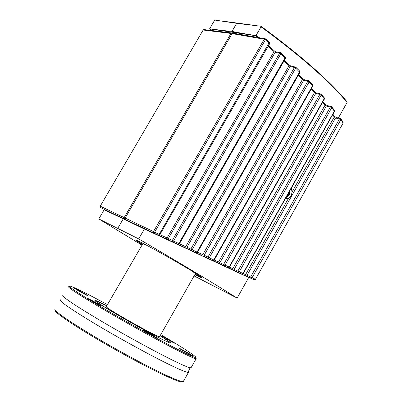 <?xml version="1.0" encoding="UTF-8"?>
<svg xmlns="http://www.w3.org/2000/svg" width="402" height="402" viewBox="0 0 402 402"><rect width="100%" height="100%" fill="white"/><g stroke="black" fill="none" stroke-linecap="round" stroke-linejoin="round"><path stroke-width="0.6" d="M194.106 275.928L237.14 298.078L248.818 277.305M142.042 244.602L135.796 240.27C135.575 239.868 137.027 240.436 140.162 241.969L146.197 245.054M338.348 117.997L347.117 102.389L346.961 101.661C328.786 80.093 300.188 54.994 261.164 26.356M145.941 245.13L143.353 243.577C161.041 252.567 202.648 276.822 201.809 277.601C201.955 278.038 199.638 277.038 194.859 274.601M237.14 298.078C214.251 283.661 181.433 263.928 138.69 238.883L98.807 218.939L141.785 245.054M259.119 37.687L256.23 35.16L255.788 35.592C240.567 33.115 232.652 31.683 232.049 31.306C230.813 31.421 223.341 30.582 209.633 28.783L214.427 20.567L215.045 20.1L236.672 23.341L260.958 26.256L261.029 26.849L261.099 26.336M232.049 31.306L236.672 23.341M98.807 218.939L104.183 209.713L144.388 229.009L247.672 277.043L245.893 275.918M117.741 228.371L123.253 218.869M211.698 30.517L209.638 28.793L211.14 30.446M255.788 35.592L257.471 37.401M154.74 233.547L154.881 233.899L113.655 213.874M104.183 209.713L113.555 214.05M256.23 35.16L261.029 26.849C300.249 55.617 328.947 80.797 347.117 102.389M138.69 238.883L144.388 229.009M246.23 276.079L246.22 276.355L246.351 276.134M210.754 30.401L209.593 28.879M100.686 207.653L124.525 219.095L124.173 217.608L100.344 206.226L100.611 207.613M124.173 217.608L230.989 33.451L231.999 32.999L232.411 33.276M124.525 219.095L135.76 199.769M178.704 125.72L221.874 51.275M231.718 32.969L204.115 29.587L203.161 30.019L230.989 33.451M125.102 218.16L124.535 219.075M332.62 114.786L334.243 116.992L335.509 117.982L339.429 118.967L340.816 119.756L343.027 122.871L343.037 121.942M254.175 279.807L255.295 279.214L252.099 277.732L250.903 278.305L250.682 276.928L339.429 118.967L340.368 118.505L340.836 118.831L340.816 119.756L252.099 277.732L243.25 273.561M322.65 102.138L325.072 105.093L326.323 106.048L330.328 107.007L331.695 107.766L334.369 111.158L334.399 110.228L334.504 111.439M291.319 188.156L292.033 192.02L334.243 116.992L334.253 116.062M241.934 274.139L242.989 273.496L239.29 271.772L238.13 272.39L237.899 270.988L330.328 107.007L331.278 106.54L331.73 106.842L331.695 107.766L239.29 271.772L229.452 267.139M311.218 88.948L315.691 93.48L319.791 94.42L321.138 95.148L324.208 98.711L324.253 97.776L321.258 94.304M228.341 267.782L231.673 269.32L232.748 268.677L325.072 105.093L325.107 104.173M325.102 104.168L322.977 101.565M228.075 267.717L229.125 267.039L225.019 265.124L223.904 265.787L223.658 264.36L319.791 94.42L320.756 93.952L321.193 94.224L321.138 95.148L225.019 265.124L214.206 260.034M213.065 260.687L217.437 262.717L218.482 262.024L314.459 92.576L314.52 91.661L311.56 88.345M298.329 75.224L303.621 80.325L307.832 81.229L308.806 80.762L309.233 81.018L309.143 81.923L312.856 86.058M265.541 38.954L265.395 39.778L269.621 43.748M308.61 80.722L304.595 79.857L303.621 80.325L204.181 255.245L202.774 254.692L302.42 79.47L302.52 78.571M302.515 78.571L298.691 74.591M295.696 67.194L295.711 68.129L299.892 72.486M280.892 52.918L280.827 53.798L285.485 58.37M283.988 60.988L290.103 66.601L291.093 66.134L295.219 66.963M295.902 67.305L299.706 71.124L299.58 72.008L197.04 252.059L192.136 249.768L295.711 68.129L294.44 67.476L290.103 66.601L186.985 247.215L185.634 246.682L288.943 65.802L289.088 64.928L284.365 60.33M268.561 45.597L274.224 50.773L274.018 51.607L275.134 52.345L279.611 53.19L280.827 53.798L173.543 241.069L172.619 241.903L172.327 240.401L159.89 234.637M268.169 46.27L274.018 51.607L167.066 237.999L166.197 238.843L158.669 235.326L168.554 239.954L168.348 238.502L275.134 52.345L276.129 51.878L280.385 52.677M264.998 38.708L233.065 33.165L232.11 33.617L125.148 218.075L125.419 219.527L153.78 233.105L153.479 231.582L125.148 218.075M312.751 84.797L312.872 86.033L214.15 260.134L209.296 257.788L208.236 258.501L207.975 257.049L204.181 255.245L204.367 256.647L212.784 260.617L213.804 259.888L312.615 85.651L312.686 84.737M196.357 252.913L201.779 255.431L202.774 254.692L197.533 252.245M178.222 244.456L184.694 247.476L185.634 246.682L179.428 243.778M281.068 52.994L285.274 56.963L285.098 57.823L178.84 243.552L172.327 240.401L279.611 53.19L280.611 52.722L281.023 52.948M269.425 42.331L269.642 43.717L159.815 234.763L154.624 232.215L153.78 233.105L158.363 235.245L159.202 234.356L269.385 42.295M244.376 275.209L254.18 279.812L255.446 279.34L343.117 123.097M231.602 269.295L241.893 274.129L243.195 273.656L242.989 273.496L334.369 111.158L334.519 111.414L243.195 273.656M217.381 262.692L228.06 267.712L229.396 267.235L229.125 267.039L324.208 98.711L324.394 99.053M212.809 260.627L214.15 260.134M196.116 252.853L197.04 252.059L197.467 252.355L299.907 72.455L299.751 71.169M184.659 247.461L191.141 250.541L190.865 249.064L186.985 247.215L187.176 248.642L196.025 252.818M295.847 67.25L295.43 67.008L294.44 67.476L190.865 249.064L192.136 249.768L191.181 250.557L196.07 252.833L197.467 252.355M177.996 244.401L178.84 243.552L179.352 243.903M340.203 118.464L336.444 117.52L335.509 117.982L247.089 275.219L247.245 276.556L244.456 275.244L245.562 274.636L288.566 198.186L285.355 198.759M292.033 192.02L291.309 195.729L288.566 198.186M124.56 219.1L125.354 219.492M130.414 221.909L128.58 221.03M130.193 221.803L128.801 221.135M289.581 191.251L289.013 194.332L286.792 196.201M160.081 335.796C165.74 339.323 168.699 341.383 168.951 341.986C171.724 345.313 119.67 316.912 102.304 305.55C97.505 302.44 95.822 301.058 97.259 301.405L106.791 305.781M142.906 243.597L106.289 306.646C105.857 306.706 107.239 307.771 110.439 309.836C122.776 317.881 159.182 337.841 159.524 336.781L159.589 336.67M195.126 274.134L201.161 276.993M192.362 271.28L195.407 273.641M54.883 309.56L55.144 310.52C55.109 313.168 80.36 329.851 112.776 348.197C145.172 366.554 175.513 381.352 181.131 381.865L182.407 381.548M62.762 295.535C63.456 297.797 77.073 306.781 103.605 322.494C128.811 337.288 159.227 353.79 176.066 361.88C183.865 365.619 188.664 367.609 190.473 367.84L191.196 367.508M188.679 371.905L188.488 372.317C187.362 372.674 182.342 370.755 173.428 366.559C155.981 358.323 124.092 341.042 98.525 325.901C71.712 309.831 59.014 301.138 60.431 299.812M68.29 286.304C67.134 287.179 79.998 295.545 106.882 311.394C132.484 326.374 164.227 343.785 181.453 352.353C190.246 356.72 195.151 358.83 196.161 358.69L196.005 357.328C197.307 359.83 165.056 343.424 127.65 322.233C90.209 301.053 63.566 284.124 70.169 286.093C72.797 286.852 79.028 289.747 88.857 294.782L107.47 304.6M92.43 300.711L87.149 298.123C86.802 298.369 99.977 305.801 101.023 305.947C101.002 305.626 98.138 303.877 92.43 300.711M160.755 334.62C182.503 347.434 194.256 355.006 196.005 357.328M142.725 329.941L142.559 329.936C142.253 330.218 155.479 337.725 156.509 337.851C158.328 338.399 144.308 330.359 142.725 329.941M170.282 341.037L174.428 343.132C175.996 343.584 161.564 335.394 161.89 336.012L170.282 341.037M85.636 294.234C79.832 290.817 76.043 288.772 74.259 288.108C73.928 288.314 86.44 295.364 87.375 295.495L85.636 294.234M160.132 335.71C167.599 340.323 171.056 342.76 170.503 343.032C169.84 343.087 166.76 341.735 161.262 338.981C139.348 328.107 90.128 299.309 95.204 300.41C96.123 300.445 99.776 302.093 106.168 305.349L106.842 305.691M181.794 350.052L192.664 355.981C194.382 356.468 179.041 347.74 179.403 348.433L181.794 350.052M183.568 381.066L183.327 381.488L182.292 381.533C180.096 381.252 175.342 379.443 168.026 376.116C151.252 368.478 121.439 352.539 96.49 337.791C70.194 322.062 56.31 312.585 54.828 309.359M209.733 28.899L255.918 35.723M154.881 233.899L246.084 276.29M100.224 206.181L203.161 30.019L100.219 206.186L100.585 207.603L124.449 219.05M340.579 118.655L340.836 118.831M228.351 267.782L234.416 270.611L234.245 269.25L326.323 106.048L327.278 105.585L331.102 106.5M213.075 260.687L220.115 263.973L219.939 262.591L315.691 93.48L316.655 93.018L320.57 93.907M307.832 81.229L309.143 81.923L209.296 257.788L207.975 257.049L307.832 81.229M232.11 33.617L264.235 39.22L265.395 39.778L154.624 232.215L153.479 231.582L264.235 39.22L265.245 38.748L265.647 38.964M229.391 267.245L324.409 99.028L324.313 97.852M166.167 238.833L177.93 244.381L179.357 243.898L285.5 58.34L285.319 57.004M168.639 239.999L177.895 244.366M187.257 248.687L178.232 244.461M201.729 255.411L196.367 252.913M204.442 256.692L212.728 260.591M220.185 264.013L227.994 267.687M234.482 270.647L241.818 274.099M247.31 276.591L254.089 279.777M142.268 244.215L136.72 240.391M224.236 21.326L250.431 24.839M203.844 29.557L203 30.044M255.446 279.34L343.127 123.077L343.042 121.952L340.906 118.927M336.288 117.479L334.328 116.163M334.263 116.067L332.921 114.248M331.796 106.927L334.399 110.228M327.107 105.54L325.173 104.259M316.48 92.978L314.585 91.736M309.294 81.083L312.696 84.742M304.595 79.862L302.58 78.636M290.897 66.089L289.144 64.983M274.27 50.813L275.928 51.838M265.682 38.999L269.39 42.3M125.334 219.477L158.363 235.245L159.815 234.763M290.128 190.282L289.38 194.799L285.988 197.638M168.951 341.986L169.136 342.66M159.524 336.781L195.457 273.546M190.473 367.84C190.352 366.885 187.779 372.272 188.699 372.076M196.161 358.69L191.015 367.83M181.131 381.865L182.292 381.533M188.488 372.317L183.327 381.488"/></g></svg>
